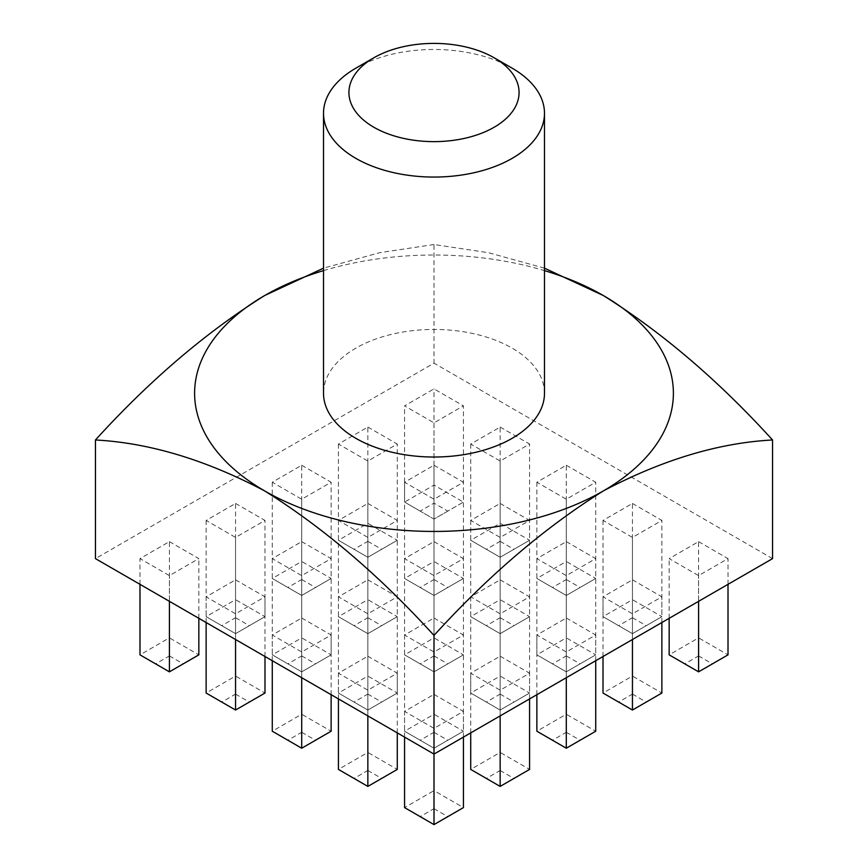 <?xml version="1.0" encoding="UTF-8"?>
<svg xmlns="http://www.w3.org/2000/svg" width="868" height="868" viewBox="0 0 868 868"><rect width="100%" height="100%" fill="white"/><g stroke="black" fill="none" stroke-linecap="round" stroke-linejoin="round"><path stroke-width="0.65" stroke-dasharray="4.34 3.25" d="M404.575 807.609L420.199 816.636L434 808.661L434 790.618L404.575 807.609M447.801 511.111L434 519.086L420.199 511.111L434 503.147L447.801 511.111L463.425 502.095L434 485.103L404.575 502.095L434 519.086L463.425 502.095L463.425 405.866L434 422.857L404.575 405.866L434 388.875L463.425 405.866M434 503.147L434 388.875M434 694.389L463.425 711.38L434 728.371L404.575 711.38L434 694.389L434 790.618L463.425 807.609L434 824.6L420.199 816.636M367.848 656.197L397.284 673.188L367.848 690.179L338.422 673.188L367.848 656.197L367.848 752.426L338.422 769.417L354.046 778.444L367.848 770.469L367.848 752.426L397.284 769.417L367.848 786.408L354.046 778.444M301.706 618.016L331.131 635.007L301.706 651.987L272.281 635.007L301.706 618.016L301.706 714.245L272.281 731.225L287.905 740.252L301.706 732.277L301.706 714.245L331.131 731.225L301.706 748.216L287.905 740.252M235.553 579.824L264.99 596.815L235.553 613.806L206.128 596.815L235.553 579.824L235.553 676.053L206.128 693.044L221.752 702.06L235.553 694.096L235.553 676.053L264.99 693.044L235.553 710.035L221.752 702.06M169.412 541.632L198.837 558.623L169.412 575.614L139.987 558.623L169.412 541.632L169.412 637.861L139.987 654.852L155.611 663.868L169.412 655.904L169.412 637.861L198.837 654.852L169.412 671.843L155.611 663.868M500.152 656.197L529.578 673.188L500.152 690.179L470.716 673.188L500.152 656.197L500.152 752.426L470.716 769.417L486.34 778.444L500.152 770.469L500.152 752.426L529.578 769.417L500.152 786.408L486.34 778.444M434 618.016L463.425 635.007L434 651.987L404.575 635.007L434 618.016L434 714.245L404.575 731.225L420.199 740.252L434 732.277L434 714.245L463.425 731.225L434 748.216L420.199 740.252M367.848 579.824L397.284 596.815L367.848 613.806L338.422 596.815L367.848 579.824L367.848 676.053L338.422 693.044L354.046 702.06L367.848 694.096L367.848 676.053L397.284 693.044L367.848 710.035L354.046 702.06M301.706 541.632L331.131 558.623L301.706 575.614L272.281 558.623L301.706 541.632L301.706 637.861L272.281 654.852L287.905 663.868L301.706 655.904L301.706 637.861L331.131 654.852L301.706 671.843L287.905 663.868M235.553 503.44L264.99 520.431L235.553 537.422L206.128 520.431L235.553 503.44L235.553 599.669L206.128 616.66L221.752 625.687L235.553 617.712L235.553 599.669L264.99 616.66L235.553 633.651L221.752 625.687M566.294 618.016L595.719 635.007L566.294 651.987L536.869 635.007L566.294 618.016L566.294 714.245L536.869 731.225L552.493 740.252L566.294 732.277L566.294 714.245L595.719 731.225L566.294 748.216L552.493 740.252M500.152 579.824L529.578 596.815L500.152 613.806L470.716 596.815L500.152 579.824L500.152 676.053L470.716 693.044L486.34 702.06L500.152 694.096L500.152 676.053L529.578 693.044L500.152 710.035L486.34 702.06M434 541.632L463.425 558.623L434 575.614L404.575 558.623L434 541.632L434 637.861L404.575 654.852L420.199 663.868L434 655.904L434 637.861L463.425 654.852L434 671.843L420.199 663.868M367.848 503.44L397.284 520.431L367.848 537.422L338.422 520.431L367.848 503.44L367.848 599.669L338.422 616.66L354.046 625.687L367.848 617.712L367.848 599.669L397.284 616.66L367.848 633.651L354.046 625.687M301.706 465.248L331.131 482.239L301.706 499.23L272.281 482.239L301.706 465.248L301.706 561.477L272.281 578.468L287.905 587.495L301.706 579.52L301.706 561.477L331.131 578.468L301.706 595.459L287.905 587.495M632.446 579.824L661.872 596.815L632.446 613.806L603.01 596.815L632.446 579.824L632.446 676.053L603.01 693.044L618.645 702.06L632.446 694.096L632.446 676.053L661.872 693.044L632.446 710.035L618.645 702.06M566.294 541.632L595.719 558.623L566.294 575.614L536.869 558.623L566.294 541.632L566.294 637.861L536.869 654.852L552.493 663.868L566.294 655.904L566.294 637.861L595.719 654.852L566.294 671.843L552.493 663.868M500.152 503.44L529.578 520.431L500.152 537.422L470.716 520.431L500.152 503.44L500.152 599.669L470.716 616.66L486.34 625.687L500.152 617.712L500.152 599.669L529.578 616.66L500.152 633.651L486.34 625.687M434 465.248L463.425 482.239L434 499.23L404.575 482.239L434 465.248L434 561.477L404.575 578.468L420.199 587.495L434 579.52L434 561.477L463.425 578.468L434 595.459L420.199 587.495M367.848 427.067L397.284 444.047L367.848 461.038L338.422 444.047L367.848 427.067L367.848 523.295L338.422 540.276L354.046 549.303L367.848 541.328L367.848 523.295L397.284 540.276L367.848 557.267L354.046 549.303M698.588 541.632L728.013 558.623L698.588 575.614L669.163 558.623L698.588 541.632L698.588 637.861L669.163 654.852L684.787 663.868L698.588 655.904L698.588 637.861L728.013 654.852L698.588 671.843L684.787 663.868M632.446 503.44L661.872 520.431L632.446 537.422L603.01 520.431L632.446 503.44L632.446 599.669L603.01 616.66L618.645 625.687L632.446 617.712L632.446 599.669L661.872 616.66L632.446 633.651L618.645 625.687M566.294 465.248L595.719 482.239L566.294 499.23L536.869 482.239L566.294 465.248L566.294 561.477L536.869 578.468L552.493 587.495L566.294 579.52L566.294 561.477L595.719 578.468L566.294 595.459L552.493 587.495M500.152 427.067L529.578 444.047L500.152 461.038L470.716 444.047L500.152 427.067L500.152 523.295L470.716 540.276L486.34 549.303L500.152 541.328L500.152 523.295L529.578 540.276L500.152 557.267L486.34 549.303M772.553 558.623L434 363.16L95.447 558.623M420.199 511.111L404.575 502.095L404.575 405.866M544.486 268.169L488.5 252.718L434 244.516L434 363.16M434 808.661L447.801 816.636M463.425 737.095L463.425 711.38M434 754.086L434 728.371M404.575 737.095L404.575 711.38M367.848 770.469L381.66 778.444M397.284 732.885L397.284 673.188M367.848 715.894L367.848 690.179M338.422 698.903L338.422 673.188M301.706 732.277L315.507 740.252M331.131 694.693L331.131 635.007M301.706 677.702L301.706 651.987M272.281 660.711L272.281 635.007M235.553 694.096L249.355 702.06M264.99 656.501L264.99 596.815M235.553 639.51L235.553 613.806M206.128 622.519L206.128 596.815M169.412 655.904L183.213 663.868M198.837 618.309L198.837 558.623M169.412 601.318L169.412 575.614M139.987 584.338L139.987 558.623M500.152 770.469L513.954 778.444M529.578 698.903L529.578 673.188M500.152 715.894L500.152 690.179M470.716 732.885L470.716 673.188M404.575 635.007L404.575 731.225L434 748.216L463.425 731.225L463.425 635.007M434 732.277L447.801 740.252M434 748.216L434 651.987M338.422 596.815L338.422 693.044L367.848 710.035L397.284 693.044L397.284 596.815M367.848 694.096L381.66 702.06M367.848 710.035L367.848 613.806M272.281 558.623L272.281 654.852L301.706 671.843L331.131 654.852L331.131 558.623M301.706 655.904L315.507 663.868M301.706 671.843L301.706 575.614M206.128 520.431L206.128 616.66L235.553 633.651L264.99 616.66L264.99 520.431M235.553 617.712L249.355 625.687M235.553 633.651L235.553 537.422M566.294 732.277L580.095 740.252M595.719 660.711L595.719 635.007M566.294 677.702L566.294 651.987M536.869 694.693L536.869 635.007M470.716 596.815L470.716 693.044L500.152 710.035L529.578 693.044L529.578 596.815M500.152 694.096L513.954 702.06M500.152 710.035L500.152 613.806M404.575 558.623L404.575 654.852L434 671.843L463.425 654.852L463.425 558.623M434 655.904L447.801 663.868M434 671.843L434 575.614M338.422 520.431L338.422 616.66L367.848 633.651L397.284 616.66L397.284 520.431M367.848 617.712L381.66 625.687M367.848 633.651L367.848 537.422M272.281 482.239L272.281 578.468L301.706 595.459L331.131 578.468L331.131 482.239M301.706 579.52L315.507 587.495M301.706 595.459L301.706 499.23M632.446 694.096L646.248 702.06M661.872 622.519L661.872 596.815M632.446 639.51L632.446 613.806M603.01 656.501L603.01 596.815M536.869 558.623L536.869 654.852L566.294 671.843L595.719 654.852L595.719 558.623M566.294 655.904L580.095 663.868M566.294 671.843L566.294 575.614M470.716 520.431L470.716 616.66L500.152 633.651L529.578 616.66L529.578 520.431M500.152 617.712L513.954 625.687M500.152 633.651L500.152 537.422M404.575 482.239L404.575 578.468L434 595.459L463.425 578.468L463.425 482.239M434 579.52L447.801 587.495M434 595.459L434 499.23M338.422 444.047L338.422 540.276L367.848 557.267L397.284 540.276L397.284 444.047M367.848 541.328L381.66 549.303M367.848 557.267L367.848 461.038M698.588 655.904L712.389 663.868M728.013 584.338L728.013 558.623M698.588 601.318L698.588 575.614M669.163 618.309L669.163 558.623M603.01 520.431L603.01 616.66L632.446 633.651L661.872 616.66L661.872 520.431M632.446 617.712L646.248 625.687M632.446 633.651L632.446 537.422M536.869 482.239L536.869 578.468L566.294 595.459L595.719 578.468L595.719 482.239M566.294 579.52L580.095 587.495M566.294 595.459L566.294 499.23M470.716 444.047L470.716 540.276L500.152 557.267L529.578 540.276L529.578 444.047M500.152 541.328L513.954 549.303M500.152 557.267L500.152 461.038M544.486 393.226A110.486 63.787 0 0 0 512.131 348.122A110.486 63.787 0 0 0 391.718 334.299A110.486 63.787 0 0 0 323.514 393.226M323.514 270.621A239.394 138.207 180 0 1 544.486 270.621M355.869 68.16A110.486 63.787 180 0 1 512.131 68.16M434 244.516L379.5 252.718L323.514 268.169M434 519.086L434 422.857"/><path stroke-width="1.3" d="M404.575 737.095L404.575 807.609L434 824.6L434 754.086L772.553 558.623L772.553 439.978C718.585 442.854 662.165 459.856 603.271 490.962C544.659 527.635 488.228 575.799 434 635.43L434 754.086L95.447 558.623L95.447 439.978C149.415 442.854 205.835 459.856 264.729 490.962C323.341 527.635 379.772 575.799 434 635.43M544.486 268.169L603.271 295.5A239.394 138.207 180 0 1 603.271 490.962A239.394 138.207 180 0 1 264.729 490.962A239.394 138.207 180 0 1 264.729 295.5C206.107 332.184 149.687 380.336 95.447 439.978M544.486 270.621A239.394 138.207 180 0 1 603.271 295.5C661.893 332.184 718.313 380.336 772.553 439.978M434 824.6L463.425 807.609L463.425 737.095M338.422 698.903L338.422 769.417L367.848 786.408L397.284 769.417L397.284 732.885M367.848 786.408L367.848 715.894M272.281 660.711L272.281 731.225L301.706 748.216L331.131 731.225L331.131 694.693M301.706 748.216L301.706 677.702M206.128 622.519L206.128 693.044L235.553 710.035L264.99 693.044L264.99 656.501M235.553 710.035L235.553 639.51M139.987 584.338L139.987 654.852L169.412 671.843L198.837 654.852L198.837 618.309M169.412 671.843L169.412 601.318M470.716 732.885L470.716 769.417L500.152 786.408L529.578 769.417L529.578 698.903M500.152 786.408L500.152 715.894M536.869 694.693L536.869 731.225L566.294 748.216L595.719 731.225L595.719 660.711M566.294 748.216L566.294 677.702M603.01 656.501L603.01 693.044L632.446 710.035L661.872 693.044L661.872 622.519M632.446 710.035L632.446 639.51M669.163 618.309L669.163 654.852L698.588 671.843L728.013 654.852L728.013 584.338M698.588 671.843L698.588 601.318M323.514 113.263L323.514 393.226A110.486 63.787 0 0 0 355.869 438.34A110.486 63.787 0 0 0 476.282 452.163A110.486 63.787 0 0 0 544.486 393.226L544.486 113.263A110.486 63.787 180 0 1 434 177.061A110.486 63.787 180 0 1 323.514 113.263A110.486 63.787 180 0 1 355.869 68.16L373.837 57.787A85.075 49.118 180 0 1 494.152 57.787A85.075 49.118 180 0 1 494.163 57.787A85.075 49.118 180 0 1 494.152 127.249A85.075 49.118 180 0 1 373.848 127.249A85.075 49.118 180 0 1 373.837 57.787M323.514 268.169L264.729 295.5A239.394 138.207 180 0 1 323.514 270.621M512.131 68.16L494.163 57.787L512.131 68.16A110.486 63.787 180 0 1 544.486 113.263"/></g></svg>

